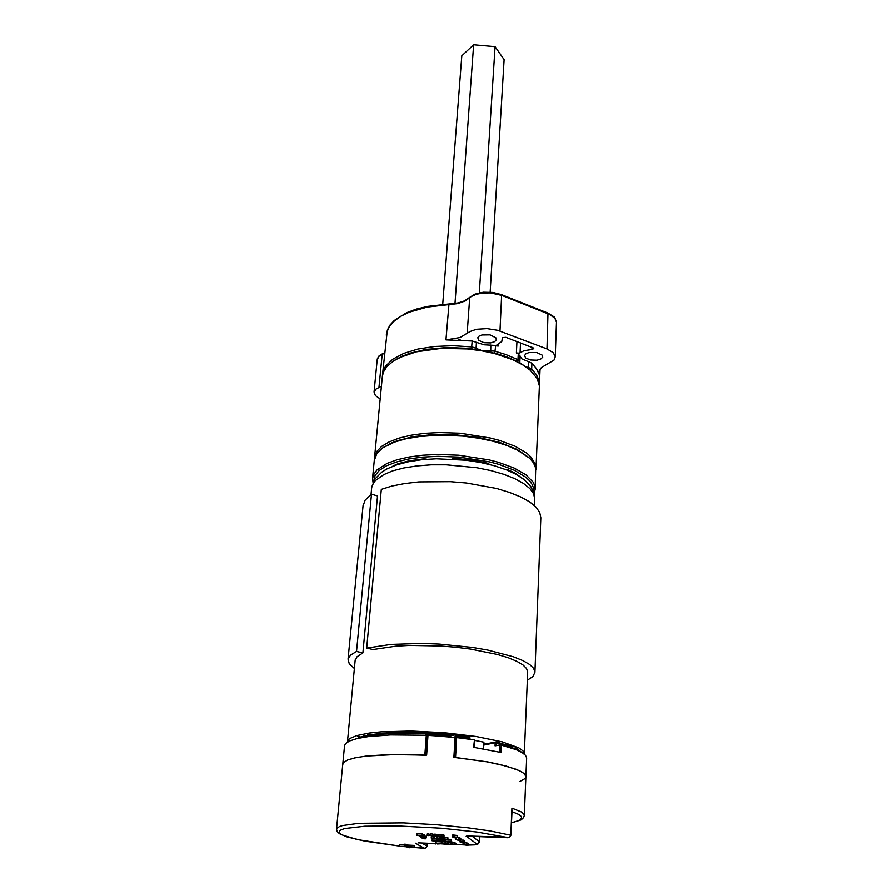 <?xml version="1.0" encoding="UTF-8"?>
<svg xmlns="http://www.w3.org/2000/svg" width="893" height="893" viewBox="0 0 893 893"><rect width="100%" height="100%" fill="white"/><g stroke="black" fill="none" stroke-linecap="round" stroke-linejoin="round"><path stroke-width="1.34" d="M454.492 747.653L454.336 757.297M426.441 745.443L427.245 745.577M499.332 752.062L499.678 745.019L501.252 745.097L500.906 752.442L473.591 747.296L474.429 740.174M519.681 781.632L525.006 778.629L525.821 777.133L525.53 775.336L522.472 772.378L516.243 769.32L501.252 764.799L487.958 762.008L454.604 757.487M454.615 757.331L455.832 737.741L456.613 737.651L455.575 757.431M425.738 755.266L397.218 754.429L366.643 756.003L355.526 757.722L347.757 759.943L343.559 762.577L342.767 764.497L343.571 762.555L347.868 759.898L355.827 757.655L367.213 755.936L389.772 754.54L426.586 755.154L427.993 735.385L434.813 735.776L455.129 737.495L453.901 757.253L486.964 761.818L506.443 766.138L519.581 770.771L524.358 773.829L525.865 776.743L526.624 757.99L525.53 755.322L522.025 752.531L516.109 749.696L501.252 745.097M424.867 755.065L426.285 735.296L427.144 735.508L425.749 755.11L427.144 735.508M474.016 739.862L456.803 737.674M426.285 735.296L390.33 734.961L368.374 736.613L357.3 738.511L349.565 740.933L345.368 743.769L344.564 745.845M360.404 736.959L357.646 736.479L359.689 737.205M371.421 734.504L368.642 733.979L367.559 734.158L370.327 734.682M521.233 752.085L516.478 748.033L513.642 748.088M509.579 746.18L512.482 746.113L509.568 744.963L505.293 744.572M455.006 734.414L423.103 731.947L400.321 731.646L401.861 732.305M392.73 732.573L387.997 732.059L386.859 732.372L387.808 732.829M347.41 742.05L348.27 739.906L350.089 738.366L356.72 735.609L369.412 733.075L381.411 731.836L410.903 731.077L444.122 732.695L476.103 736.468L502.167 741.804L518.833 747.887L523.008 750.946L524.291 754.116M366.643 648.117L391.045 644.378L422.233 643.395L439.11 644.02L472.531 647.414L487.913 650.059L513.464 656.757L522.851 660.563L529.627 664.515L533.657 668.466L534.896 672.306L540.868 517.717L539.752 512.459L535.99 507.135L529.616 501.911L520.753 496.954L509.646 492.434L496.608 488.516L466.47 483.013L450.385 481.64L418.94 481.896L404.663 483.504L391.982 486.015L381.3 489.331L366.643 648.117L373.073 649.557L395.744 646.197L409.574 645.449L440.003 645.974L455.553 647.246L470.622 649.144L497.312 654.491L508.072 657.75L516.667 661.255L522.863 664.883L526.546 668.522L527.663 672.061L524.314 753.859M363.038 506.097L365.103 500.214L371.51 494.209L356.519 651.466L362.904 652.872L356.977 656.757L355.191 660.619M354.432 668.477L349.308 663.812L348.058 659.19L350.536 655.138L356.519 651.466M534.896 672.306L532.875 676.514L527.328 680.265M455.33 736.1L454.615 737.439M511.756 812.384L511.946 811.324M421.295 836.306L419.185 835.915L421.329 835.87M420.581 835.312L418.013 835.335L420.581 835.312M422.266 835.323L424.03 836.44L424.22 834.866L424.108 836.484L416.841 835.335L422.199 835.279L422.311 833.66L422.199 835.279M422.344 834.252L424.153 834.832M416.797 835.256L416.975 833.582L422.311 833.66M427.479 835.48L428.986 835.669L427.211 835.524L427.591 833.85L428.83 834.095M431.263 835.781L434.433 836.495L435.449 836.406L433.73 835.77L436.063 835.87L437.749 836.987L431.263 835.781M432.792 834.587L433.797 834.843M436.208 834.709L437.816 835.346L437.682 836.942M437.76 836.205L441.834 836.183L443.944 836.774L443.475 837.21L439.512 837.165L443.028 836.875L437.76 836.205L437.86 834.587L443.866 835.055L444.078 836.953L447.929 837.824L447.806 839.554L443.319 839.688L446.567 839.23L441.611 838.761L451.054 840L451.3 842.166L447.616 842.188L450.496 842.032L448.587 841.217L445.707 841.44L449.559 841.251L455.91 843.159L455.876 844.767L451.635 843.785L452.025 844.599L450.139 844.477L451.356 843.505L455.876 844.767M423.371 836.451L424.655 836.54M423.36 838.092L424.979 838.605L425.314 837.924L424.566 837.779L426.341 837.902L425.202 838.929L420.57 837.645L423.36 838.092L423.472 836.495M431.464 838.036L432.949 838.226L431.207 838.092L431.576 836.44L432.792 836.674M435.192 838.337L438.318 839.04L439.323 838.951L437.637 838.337L439.948 838.438L441.577 839.509L435.192 838.337M436.71 837.165L437.693 837.411M440.082 837.277L441.667 837.902M459.192 839.855L457.953 840.112L460.676 840.302L458.053 840.28L455.776 839.375L459.214 839.42M460.688 840.201L460.777 838.694M455.776 839.375L455.921 837.723L457.718 837.567L459.862 837.768L459.772 839.387M459.817 838.706L460.777 838.594M435.583 840.659L433.172 840.804L437.068 841.608L435.583 840.659M436.923 840.626L438.63 841.731L438.798 840.19L438.697 841.775L432.045 840.771L436.923 840.626L437.034 839.063M437.068 839.487L438.731 840.157M432.045 840.771L432.368 839.04L436.789 839.029M443.564 840.96L445.507 842.066L439.847 841.106L441.711 841.898L439.814 841.82L438.787 840.704L443.799 841.798L441.655 840.838L443.564 840.96L443.631 839.71M444.424 841.909L444.524 840.324L445.54 840.447L445.507 842.066M445.707 841.44L445.886 839.866M464.684 842.624L461.904 842.758L460.71 842.311L462.686 841.853L459.471 841.798L463.701 841.798L461.592 842.367L464.114 842.758L464.762 841.195M463.802 841.195L464.773 841.039M435.617 843.081L441.689 843.785L437.313 843.963L440.673 843.706L435.617 843.081L435.717 841.63M441.287 841.887L441.689 843.785M438.72 841.396L439.769 841.53M442.314 843.372L448.375 844.075L443.966 844.265L447.36 843.997L442.314 843.372L442.682 841.731M447.884 842.144L448.375 844.075M445.529 841.697L447.304 841.987M450.139 844.477L450.239 842.914L451.333 842.155M466.771 844.242L465.398 844.242L466.503 845.012L468.2 845.18L466.079 845.236L463.043 844.041L466.771 844.242L466.86 842.668L464.717 842.534M466.816 843.517L468.289 843.606L468.2 845.18M421.954 843.07L427.066 846.162L426.341 847.647L424.599 848.339M472.029 836.205L479.083 841.496L478.268 843.316L476.762 843.997L466.291 836.161L507.592 837.701L509.78 837.009L510.74 835.379M336.538 829.217L337.23 831.55L339.407 833.682L347.02 836.987L365.137 841.228L399.528 846.073L357.49 839.666L341.796 834.843L338.96 832.544L339.809 830.434L344.475 828.626L364.746 826.237L396.939 825.913L441.633 828.291L476.817 832.109L508.24 837.645M528.734 457.495L517.025 449.402L499.879 442.515L478.704 437.47L455.363 434.768L434.433 434.567L414.743 436.51L398.099 440.416L391.29 443.017L383.264 447.572M374.558 458.477L376.801 451.367L381.646 446.355L389.102 441.879L398.981 438.128L410.959 435.237L424.633 433.351L439.479 432.547L460.286 433.25L490.413 437.961L499.455 440.394L515.138 446.321L526.814 453.253L530.944 456.959L535.554 464.516L535.889 469.472M474.931 349.766L471.493 348.728L451.958 347.544L427.088 349.286L410.88 352.925L401.828 356.329L394.449 360.381L406.918 354.264L424.934 349.632L446.098 347.611L467.195 348.281L487.812 351.407L506.331 356.709L521.378 363.741L530.096 370.104L522.394 364.634L512.638 359.689L494.811 353.65L481.383 350.759L467.229 348.906L441.265 348.404L416.384 351.853L399.774 357.501L393.02 361.308L386.937 366.532L383.331 372.225L382.293 376.891M536.012 468.245L539.327 385.865L537.195 378.52L530.096 370.104M540.868 359.019L542.676 357.222L542.263 355.213L536.648 352.523L528.768 352.668L525.687 354.008L524.526 355.704L525.698 358.037L530.598 360.035L536.994 360.203L540.868 359.019M494.577 341.639L496.229 339.887L495.838 337.788L490.011 334.864L481.852 334.975L479.005 336.226L477.777 337.833L478.905 340.49L484.006 342.678L490.637 342.89L494.577 341.639M382.494 375.16L383.644 369.646L385.698 365.974L392.831 359.176L403.759 353.427L417.957 349.096L434.69 346.451L452.974 345.703L472.118 346.93L480.68 350.034M484.854 350.793L494.354 351.072L505.795 354.51L518.197 359.812L520.195 363.049M526.178 366.923L528.198 367.447L528.455 361.698L521.88 358.886L518.241 353.885L517.951 359.689L516.902 361.285L506.554 356.787L494.677 353.048L495.682 345.446L484.073 344.81L476.438 342.332L476.058 348.192L475.322 349.208M527.93 368.262L528.198 367.447L531.156 368.597L536.38 374.569L538.937 380.217L539.327 385.854M528.455 361.698L531.938 363.272L531.681 369.021L530.453 370.405M471.493 348.728L472.14 341.037L476.438 342.332M518.241 353.885L516.388 352.958L519.224 353.204L523.934 350.715L532.73 349.342L533.757 348.158L505.929 337.364L502.402 337.688L501.743 341.595L496.943 344.843L498.071 346.104L495.682 345.446M539.216 370.729L539.071 374.189L539.193 370.774L541.415 367.626L553.973 360.069L555.189 356.396L553.113 352.657L546.907 348.996L497.647 330.31L487.009 328.568L476.371 329.338L470.042 331.47L460.029 337.498L445.987 339.92L448.956 304.245M381.4 386.178L375.897 389.08L374.067 391.994L375.428 395.632L380.184 398.948M472.14 341.037L445.987 339.92M539.071 374.189L536.503 368.686L531.938 363.272M533.59 491.831L533.567 488.214L532.261 484.531L529.661 480.836L525.787 477.186L514.424 470.298L498.807 464.371L489.71 461.915L459.192 457.104L438.028 456.345L422.623 457.127L408.536 459.047L396.347 462.005L386.502 465.856L379.346 470.432L375.082 475.534L373.799 480.947M373.062 482.488L372.56 478.737L373.374 475.098L376.879 470.064L387.149 463.389L397.084 459.772L409.139 457.004L422.891 455.207L437.849 454.47L458.812 455.196L489.163 459.85L498.283 462.228L514.089 468.01L525.865 474.763L532.976 482.019L534.684 485.692L535.141 489.308L534.103 493.461M392.228 466.447L398.099 463.724L408.871 460.922L424.22 458.723L426.854 459.236M452.025 458.98L454.392 458.377L471.638 460.163L487.902 463.277L489.141 464.327M505.014 469.238L507.57 469.551L514.893 473.044L524.537 479.909M384.392 470.343L387.205 468.758M402.23 463.166L400.499 462.976M383.7 447.259L395.521 441.309L410.992 437.168L429.578 434.835L455.263 434.768L478.481 437.425L499.578 442.415L516.712 449.246L528.991 457.718M535.141 489.308L535.711 468.133L533.467 462.808L529.716 458.388L517.739 450.239L506.644 445.44L493.505 441.376L478.815 438.229L463.166 436.13L439.289 435.159L419.241 436.521L405.824 438.843L394.36 442.169L382.807 447.884L376.946 453.331L374.334 460.219M407.599 461.893L407.721 461.168M409.541 460.788L409.976 461.413M426.173 732.762L426.798 735.352L426.899 733.812L425.738 733.566L425.939 732.718M356.586 738.678L368.229 735.095L382.003 733.287L405.645 732.293L425.883 732.718L405.489 732.271L381.635 733.287L364.054 735.932L355.939 738.835M425.615 735.263L425.738 733.566L390.074 733.533L371.321 735.285L358.539 738.232M448.945 735.263L449.637 736.948L448.9 736.089L427.78 734.448L427.803 733.566L448.71 735.196L426.854 733.443M426.865 733.466L427.792 733.588M427.546 737.73L427.78 734.448L426.876 734.258M448.654 736.859L448.799 735.207M470.053 737.942L455.285 736.379M455.832 737.741L455.207 739.237L455.441 735.821L456.535 735.084L455.497 735.687M456.591 737.651L456.535 735.084L469.338 736.725L456.591 735.106M469.539 739.225L469.338 736.725M513.788 748.814L504.099 744.941L495.224 742.786L496.106 741.916M496.664 745.61L496.262 741.916L508.552 745.767L516.277 749.763M449.648 736.758L450.853 737.071M383.711 474.585L392.753 470.89L403.926 467.943L416.897 465.889L431.207 464.806L446.333 464.751L476.795 467.698L490.994 470.589L503.808 474.283L514.781 478.637L523.566 483.47L529.906 488.616L533.646 493.885L534.74 499.098L533.936 492.88L530.933 486.73L525.017 480.3L516.902 474.752L506.666 469.885L494.599 465.778L481.037 462.518L466.425 460.208L436.297 458.756L421.942 459.672L408.76 461.648L397.151 464.65L387.372 468.669L381.858 472.04L375.049 478.849L371.722 487.489L372.615 484.497L375.25 480.668L383.711 474.585M371.633 488.426L371.053 494.521M344.609 745.309L336.572 828.782L339.44 826.538L342.599 825.567L358.685 823.402L403.346 822.933L435.739 824.674L467.753 827.755L489.989 830.903L510.751 835.245L511.946 808.176L521.289 811.916L523.8 813.958L524.314 815.409L523.633 817.586L521.132 819.852L511.443 822.866M418.248 842.892L436.844 843.706M467.218 836.06L469.138 836.071M479.351 836.518L479.262 842.121L478.201 843.93L474.964 844.923L468.211 845.068L474.909 844.878L476.494 843.997M466.09 836.384L467.385 836.071M511.443 822.777L519.614 820.287L521.691 817.977L521.01 816.269L518.632 814.472L511.935 811.659M427.044 846.151L427.267 843.305L426.977 846.687L425.202 848.283L409.697 847.1L424.175 848.317L415.513 843.171M384.559 353.126L379.157 356.128L377.248 359.488M379 387.328L382.182 354.331L384.604 352.646M546.907 348.996L547.945 313.086L554.274 317.071L556.462 322.172L554.955 318.254L549.351 314.314L501.966 295.427L490.514 292.915L483.18 292.971L476.549 294.221L471.381 296.509L465.231 300.997L457.729 303.631L427.323 307.092L409.251 312.182L400.589 316.368L392.864 322.15L388.422 327.898L386.278 335.154M467.117 333.469L469.763 297.38L464.315 300.896L458.098 302.906L427.669 306.377L416.384 309.123L406.561 312.784L394.315 320.453L390.062 325.097L387.361 330.097L382.617 373.419M499.991 331.102L501.676 294.657L547.945 313.086M512.973 472.04L511.968 472.196M509.635 471.124L510.629 470.901M455.575 458.455L456.1 459.225M467.452 460.341L467.396 459.594M468.725 459.761L468.512 460.475M410.2 461.368L409.887 460.721M411.45 460.431L411.64 461.112M410.423 461.335L411.472 460.855M460.386 339.976L458.076 339.92M470.153 739.315L469.417 736.736M449.648 736.714L451.099 737.093M449.67 736.334L448.855 735.218L453.845 734.158M426.899 733.845L426.084 732.718M427.211 835.524L427.323 833.906M431.207 838.092L431.308 836.484M460.81 838.65L460.71 840.257M464.806 841.139L464.706 842.724M460.721 841.764L460.688 842.356M469.059 836.082L509.602 837.277L510.896 835.323L511.979 810.52M432.949 838.214L433.06 836.618M428.986 835.658L429.098 834.04M382.617 353.628L379.023 355.916L377.337 358.863L374.067 391.994M501.676 294.657L492.88 292.446L483.359 292.268L474.998 294.165L469.763 297.38M454.76 743.423L455.285 736.357L454.861 743.199M499.678 745.019L495.068 745.912L495.224 742.786L483.727 745.052M430.962 843.461L434.534 843.617M434.5 843.662L431.006 843.505M435.204 844.108L435.817 843.673M449.726 844.287L453.32 844.443M453.287 844.488L452.037 844.432M448.186 844.22L449.771 844.331M371.51 494.209L377.538 495.95L362.904 652.872M483.526 748.87L483.883 742.228L474.596 740.453M508.776 745.856L508.809 745.164L510.026 745.142M392.183 732.595L389.069 732.003M487.076 744.394L483.794 743.769M454.972 734.95L449.659 736.078M436.13 732.628L436.074 733.421M402.308 731.624L402.263 732.305M422.981 836.339L423.092 834.732M432.714 835.77L432.759 834.107L430.37 833.995L430.259 835.625M432.77 836.272L432.871 834.654M433.73 835.77L433.842 834.151L436.175 834.252L436.13 835.915M436.063 835.87L436.175 834.252M436.867 836.841L436.978 835.223M437.637 838.337L437.793 836.216M432.647 835.725L432.759 834.107M443.944 836.774L444.044 835.156M438.675 836.752L438.72 836.094M438.988 836.752L439.032 836.071M455.006 837.667L456.769 837.188L455.039 837.121M452.416 836.897L457.283 837.221L454.883 837.835L452.572 837.009L452.762 835.279M452.684 836.585L452.784 834.955L457.194 835.468L457.283 837.221M453.499 836.618L453.599 834.988M453.99 836.964L454.091 835.335M457.104 837.098L457.194 835.468M424.566 837.779L424.677 836.183L426.385 836.25L426.341 837.902M426.274 837.857L426.385 836.25M420.514 837.612L420.603 836.328M422.746 837.701L422.836 836.428M422.813 837.746L422.902 836.428M436.632 838.326L436.71 837.02M436.677 838.817L436.777 837.21M437.76 836.73L438.731 836.774M439.948 838.438L440.026 837.109M440.003 838.471L440.093 837.121M440.718 839.375L440.818 837.768M441.522 839.476L441.622 837.868M441.577 839.509L441.633 838.761M434.21 838.181L434.311 836.585L435.817 836.641M436.565 838.281L436.644 837.02M447.706 839.32L447.806 837.712M441.655 840.838L442.548 838.65M442.816 839.297L442.861 838.627M441.611 838.761L441.7 837.266M458.265 839.197L458.355 837.667M460.364 840.179L460.453 838.583M436.99 840.67L437.09 839.085M437.871 841.652L437.972 840.079M444.681 841.987L444.781 840.402M445.44 842.032L445.54 840.447M438.787 840.704L438.887 839.119L439.925 839.342M440.774 839.532L441.722 839.733M443.508 840.916L443.587 839.699M443.642 839.744L444.524 840.324M445.808 841.117L445.897 839.8M459.471 841.798L459.56 840.391M459.716 841.619L459.783 840.402M460.721 840.067L463.802 840.201L463.757 841.831M463.701 841.798L463.802 840.201M464.371 842.612L464.46 841.027M441.555 843.617L441.655 842.054M436.51 843.584L436.543 842.981M436.811 843.584L436.856 842.959M448.241 843.907L448.342 842.345M443.185 843.874L443.218 843.271M443.486 843.885L443.52 843.26M451.958 844.555L452.003 843.896M452.025 844.599L452.059 843.918M450.809 844.465L450.909 842.903M451.356 843.505L451.445 842.11M454.783 844.555L454.872 842.992M455.821 844.722L455.91 843.159M453.633 844.633L452.037 844.387L453.644 844.443M466.47 844.99L466.514 844.231M468.144 845.135L468.233 843.572M463.043 844.041L463.11 842.858M466.715 844.198L466.805 842.624M406.237 846.821L399.517 846.285L405.779 846.564L404.283 845.716L414.452 847.189L408.19 846.91L409.653 847.747L406.237 846.821M399.517 846.285L399.629 844.767L404.339 844.979M404.283 845.716L404.395 844.198L406.36 844.276L407.833 845.135L414.106 845.414L414.452 847.189M406.237 845.805L406.36 844.276M407.721 846.642L407.833 845.135M414.006 846.921L414.106 845.414M409.653 847.747L409.708 846.977M427.993 735.385L426.988 745.555M490.134 292.178L504.065 59.597L495.035 46.67L473.614 44.762L461.759 55.835L442.749 304.413M454.939 303.497L473.614 44.762L495.035 46.67L479.34 292.871M488.404 464.137L488.438 463.445M395.097 464.773L395.041 465.376M388.142 732.059L388.087 732.807M441.544 843.918L443.52 843.997L441.51 843.93M448.219 844.209L450.15 844.287M455.888 844.544L465.711 844.979L455.888 844.555M408.525 461.703L408.581 460.989M408.268 461.748L408.324 461.045M407.688 461.871L407.744 461.156M490.659 352.043L490.815 345.033M519.023 362.402L519.804 361.743L520.083 355.961M520.507 342.901L520.027 352.824M516.947 341.55L516.388 352.958M531.949 347.243L531.848 349.442M498.171 344.162L498.071 346.104M488.772 464.226L488.817 463.623M393.4 465.443L393.344 466.001M495.805 741.927L483.772 744.293M474.205 747.385L474.618 740.085M534.472 505.672L534.74 499.098M348.058 659.19L363.138 505.07M347.455 741.525L355.247 659.949M436.878 843.718L418.17 842.903M479.574 836.529L479.295 841.82M525.865 776.743L524.314 815.409M374.669 456.725L382.394 375.786M395.778 359.533L394.527 360.337M502.603 337.521L502.48 339.664M539.428 384.704L540.064 369.144M555.212 357.033L556.462 322.172M384.157 446.935L382.807 447.884M374.424 459.225L372.66 477.722M455.452 458.444L455.397 459.181M407.666 461.179L407.621 461.77"/></g></svg>
